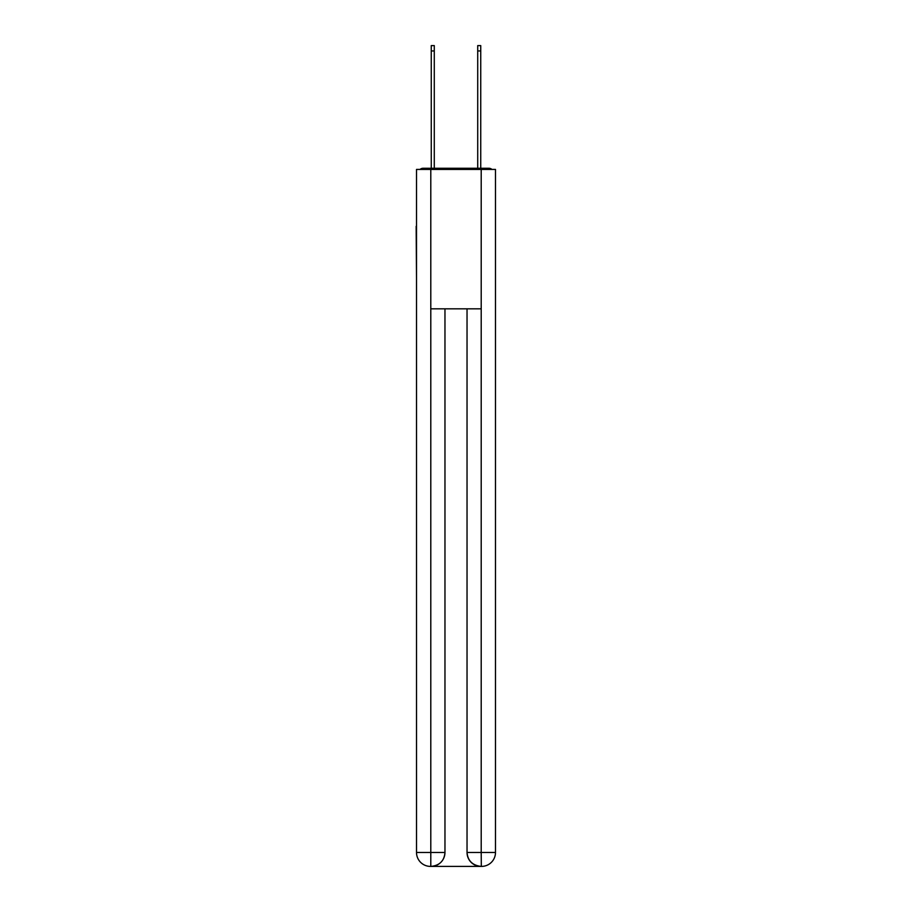 <?xml version="1.0" encoding="UTF-8"?>
<svg xmlns="http://www.w3.org/2000/svg" width="912" height="912" viewBox="0 0 912 912"><rect width="100%" height="100%" fill="white"/><g stroke="black" fill="none" stroke-linecap="round" stroke-linejoin="round"><path stroke-width="1.37" d="M495.49 278.16L495.49 180.12M416.51 226.347L416.51 180.12M416.157 226.347L416.51 278.16M491.944 169.427A4.651 4.651 0 0 0 488.878 168.264L423.122 168.264A4.651 4.651 0 0 0 420.056 169.427M423.122 168.264L431.262 168.264L431.262 45.6L434.283 45.6L434.283 168.264L437.874 168.264M474.126 168.264L477.717 168.264L477.717 45.6L480.738 45.6L480.738 168.264L488.878 168.264M430.795 169.427L416.51 169.427L416.51 852.458A13.942 13.942 0 0 0 430.441 866.4L480.977 866.4A13.942 13.942 0 0 1 467.035 852.458L467.035 308.826L467.035 852.458C467.742 860.677 472.393 865.328 480.977 866.4L481.559 866.4A13.942 13.942 0 0 0 495.49 852.458L495.49 169.427L430.795 169.427L430.795 308.826L481.205 308.826L481.205 169.427M444.965 308.826L444.965 852.458A13.942 13.942 0 0 1 431.023 866.4C439.641 865.499 444.292 860.848 444.965 852.458L444.965 308.826M467.035 852.458L481.205 852.458L481.319 866.4M416.51 852.458A13.942 13.942 0 0 0 430.441 866.4A13.942 13.942 0 0 1 416.51 852.458L430.795 852.458L430.795 866.4M444.965 852.458L430.795 852.458L430.795 308.826M481.205 308.826L481.205 852.458L495.49 852.458M431.262 50.947L434.283 50.947M480.738 50.947L477.717 50.947"/></g></svg>
